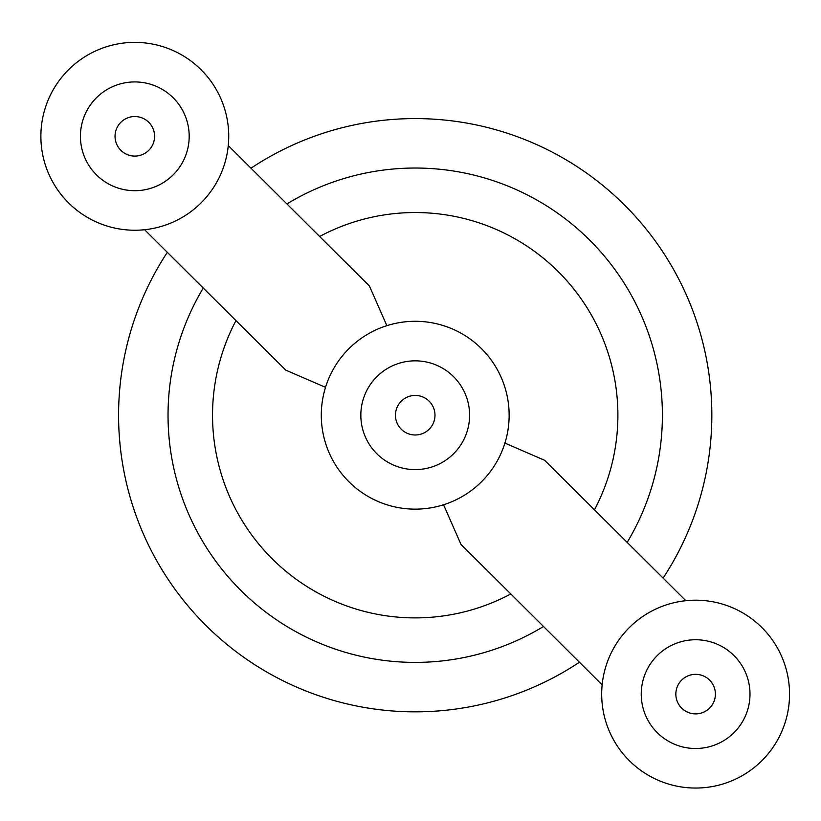 <?xml version="1.0" encoding="UTF-8"?>
<svg xmlns="http://www.w3.org/2000/svg" width="821" height="821" viewBox="0 0 821 821"><rect width="100%" height="100%" fill="white"/><g stroke="black" fill="none" stroke-linecap="round" stroke-linejoin="round"><path stroke-width="1.23" d="M203.249 288.058A247.183 247.183 0 0 0 543.512 626.495M627.182 542.373A247.183 247.183 0 0 0 286.919 203.936M250.99 168.202A296.617 296.617 0 0 1 663.101 578.107M579.431 662.229A296.617 296.617 0 0 1 167.32 252.324M319.636 236.479A202.695 202.695 0 0 1 594.466 509.831M510.795 593.952A202.695 202.695 0 0 1 235.966 320.601M685.822 600.705L544.672 460.314L504.915 443.083M443.566 504.761L461.002 544.436L602.152 684.827M325.516 387.348L285.749 370.117L144.609 229.726M228.279 145.604L369.419 285.995L386.865 325.67M713.377 685.412A19.776 19.776 0 0 1 704.326 711.869A19.776 19.776 0 0 1 677.869 702.827A19.776 19.776 0 0 1 686.91 676.36A19.776 19.776 0 0 1 713.377 685.412M646.794 718.067A54.381 54.381 0 0 1 671.67 645.296A54.381 54.381 0 0 1 744.442 670.172A54.381 54.381 0 0 1 719.565 742.943A54.381 54.381 0 0 1 646.794 718.067M611.286 735.483A93.933 93.933 0 0 1 654.255 609.787A93.933 93.933 0 0 1 779.95 652.757A93.933 93.933 0 0 1 736.981 778.452A93.933 93.933 0 0 1 611.286 735.483M424.077 397.538A19.776 19.776 0 0 1 432.893 424.077A19.776 19.776 0 0 1 406.354 432.893A19.776 19.776 0 0 1 397.538 406.354A19.776 19.776 0 0 1 424.077 397.538M390.837 463.824A54.381 54.381 0 0 1 366.607 390.837A54.381 54.381 0 0 1 439.594 366.607A54.381 54.381 0 0 1 463.824 439.594A54.381 54.381 0 0 1 390.837 463.824M373.114 499.178A93.933 93.933 0 0 1 331.253 373.114A93.933 93.933 0 0 1 457.318 331.253A93.933 93.933 0 0 1 499.178 457.318A93.933 93.933 0 0 1 373.114 499.178M133.618 116.572A19.776 19.776 0 0 1 154.543 135.116A19.776 19.776 0 0 1 135.999 156.052A19.776 19.776 0 0 1 115.073 137.497A19.776 19.776 0 0 1 133.618 116.572M138.082 190.595A54.381 54.381 0 0 1 80.53 139.58A54.381 54.381 0 0 1 131.534 82.028A54.381 54.381 0 0 1 189.087 133.033A54.381 54.381 0 0 1 138.082 190.595M140.463 230.065A93.933 93.933 0 0 1 41.05 141.961A93.933 93.933 0 0 1 129.154 42.548A93.933 93.933 0 0 1 228.566 130.652A93.933 93.933 0 0 1 140.463 230.065"/></g></svg>
